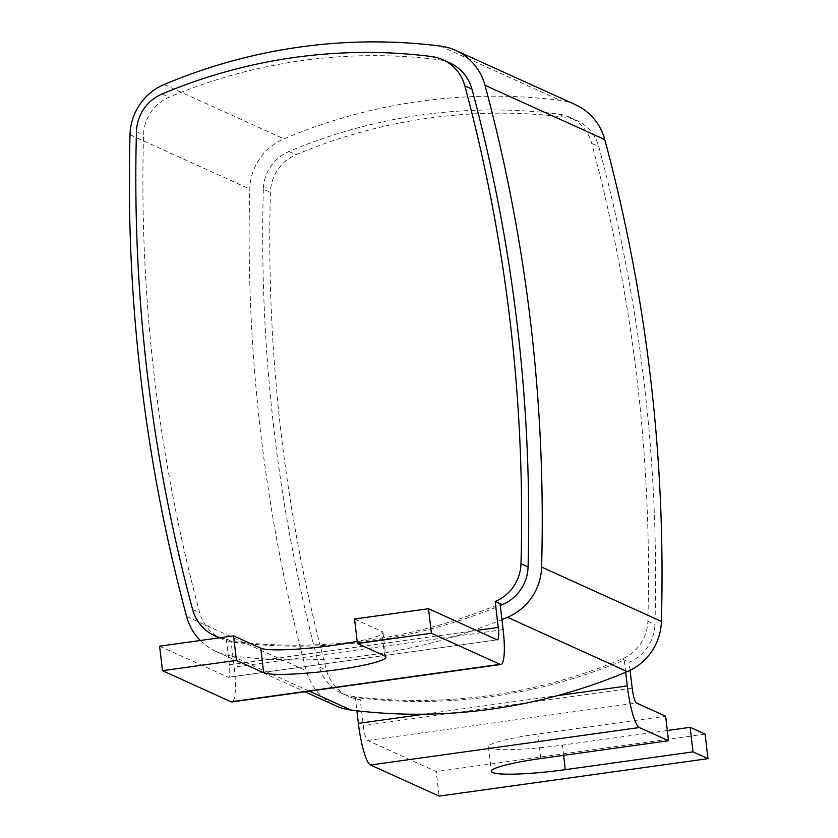 <?xml version="1.0" encoding="UTF-8"?>
<svg xmlns="http://www.w3.org/2000/svg" width="838" height="838" viewBox="0 0 838 838"><rect width="100%" height="100%" fill="white"/><g stroke="black" fill="none" stroke-linecap="round" stroke-linejoin="round"><path stroke-width="0.63" stroke-dasharray="4.19 3.14" d="M200.303 640.494A55.245 53.936 -65.6 0 0 216.057 651.472A55.245 53.936 -65.6 0 0 231.246 655.766A552.441 539.347 -65.6 0 0 501.952 619.586M449.849 62.923A41.429 40.454 -65.6 0 0 438.452 59.708A538.635 525.866 -65.6 0 0 169.14 97.218A41.429 40.454 -65.6 0 0 143.539 134.866A1657.323 1618.042 -65.6 0 0 199.674 612.683A41.429 40.454 -65.6 0 0 221.766 638.891A41.429 40.454 -65.6 0 0 233.153 642.107A538.635 525.866 -65.6 0 0 500.296 605.507M630.092 670.316L629.139 662.209A41.429 40.454 -65.6 0 0 654.939 624.467A1657.323 1618.042 -65.6 0 0 598.803 146.65A41.429 40.454 -65.6 0 0 576.712 120.442A41.429 40.454 -65.6 0 0 565.325 117.226A538.635 525.866 -65.6 0 0 296.013 154.737A41.429 40.454 -65.6 0 0 270.412 192.394A1657.323 1618.042 -65.6 0 0 326.537 670.211A41.429 40.454 -65.6 0 0 348.629 696.409A41.429 40.454 -65.6 0 0 360.235 699.657L363.283 725.603A13.806 2.545 82.1 0 0 367.599 740.467L436.21 771.568L439.091 796.1M263.331 189.179A1657.323 1618.042 -65.6 0 0 319.456 666.996A41.429 40.454 -65.6 0 0 341.548 693.204A41.429 40.454 -65.6 0 0 352.945 696.42A538.635 525.866 -65.6 0 0 622.257 658.909A41.429 40.454 -65.6 0 0 647.858 621.262A1657.323 1618.042 -65.6 0 0 591.722 143.445A41.429 40.454 -65.6 0 0 569.63 117.236A41.429 40.454 -65.6 0 0 558.244 114.02A538.635 525.866 -65.6 0 0 288.932 151.521A41.429 40.454 -65.6 0 0 263.331 189.179L270.412 192.394M352.945 696.42L360.235 699.657M625.682 672.265L624.237 659.988A538.635 525.866 -65.6 0 1 355.333 697.436L356.904 710.781M622.257 658.909L629.139 662.209M667.32 730.506L562.413 745.118A62.148 7.071 -6.7 0 1 488.439 746.815A62.148 7.071 -6.7 0 1 537.912 734.015L665.634 716.218M705.114 734.119L436.21 771.568M575.339 104.656A55.245 53.936 -65.6 0 0 560.151 100.361A552.441 539.347 -65.6 0 0 283.935 138.836A55.245 53.936 -65.6 0 0 249.797 189.042A1671.14 1631.523 -65.6 0 0 306.394 670.84A55.245 53.936 -65.6 0 0 335.849 705.785M220.237 637.718A41.429 40.454 -65.6 0 0 226.281 638.923L231.183 641.154A538.635 525.866 -65.6 0 0 500.087 603.695M233.153 642.107L230.974 641.122L234.231 667.09A38.674 7.123 -97.9 0 1 231.948 701.94M159.608 646.161L228.208 677.261A13.806 2.545 82.1 0 0 228.512 677.314A13.806 2.545 82.1 0 0 229.329 664.869L476.466 630.448M226.281 638.923L229.329 664.869M354.558 619.01L381.782 631.349A62.148 7.071 -6.7 0 1 383.008 632.522A62.148 7.071 -6.7 0 1 357.187 641.405M319.456 666.996L326.537 670.211M647.858 621.262L654.939 624.467M591.722 143.445L598.803 146.65M558.244 114.02L565.325 117.226M288.932 151.521L296.013 154.737M424.321 714.196L557.28 695.676M632.187 688.155L363.283 725.603M367.599 740.467L636.503 703.009M186.602 616.527L306.394 670.84M130.005 134.729L249.797 189.042M231.246 655.766L309.327 691.161M440.359 46.059L560.151 100.361M164.143 84.523L283.935 138.836M192.593 609.477L199.674 612.683M136.458 131.66L143.539 134.866M431.371 56.502L438.452 59.708M162.069 94.003L169.14 97.218M503.135 629.642L234.231 667.09M497.112 639.813L228.208 677.261M384.663 655.882L381.782 631.349M563.618 755.363L562.413 745.118M540.793 758.537L537.912 734.015M341.548 693.204L348.629 696.409M569.63 117.236L576.712 120.442M216.057 651.472L304.948 691.769M219.42 637.833L221.766 638.891M228.512 677.314L497.416 639.865M383.008 632.522L385.889 657.055M488.439 746.815L491.319 771.348"/><path stroke-width="1.26" d="M557.28 695.676L627.285 685.924A38.674 7.123 82.1 0 0 639.384 727.541L668.515 740.75L540.793 758.537A62.148 7.071 173.3 0 0 491.319 771.348A62.148 7.071 173.3 0 0 565.294 769.651L693.026 751.864L707.995 758.652L705.114 734.119L690.135 727.332L693.026 751.864M639.384 727.541L370.49 764.989L439.091 796.1L707.995 758.652M500.852 664.492L231.948 701.94A38.674 7.123 -97.9 0 1 231.089 701.794L162.488 670.693L236.431 660.396L263.656 672.736A62.148 7.071 173.3 0 0 330.727 670.62A62.148 7.071 173.3 0 0 385.889 657.055A62.148 7.071 173.3 0 0 384.663 655.882L357.438 643.542L431.392 633.235L499.993 664.345A38.674 7.123 82.1 0 0 500.852 664.492A38.674 7.123 82.1 0 0 503.135 629.642L500.087 603.695L502.465 604.607A41.429 40.454 -65.6 0 0 528.066 566.949A1657.323 1618.042 -65.6 0 0 471.941 89.132A41.429 40.454 -65.6 0 0 449.849 62.923L442.768 59.718A41.429 40.454 -65.6 0 0 431.371 56.502A538.635 525.866 -65.6 0 0 162.069 94.003A41.429 40.454 -65.6 0 0 136.458 131.66A1657.323 1618.042 -65.6 0 0 192.593 609.477A41.429 40.454 -65.6 0 0 214.685 635.686A41.429 40.454 -65.6 0 0 220.237 637.718M236.431 660.396L233.551 635.864L159.608 646.161L162.488 670.693M501.952 619.586A552.441 539.347 -65.6 0 0 507.461 617.292A55.245 53.936 -65.6 0 0 541.599 567.085A1671.14 1631.523 -65.6 0 0 485.003 85.287A55.245 53.936 -65.6 0 0 455.547 50.343A55.245 53.936 -65.6 0 0 440.359 46.059A552.441 539.347 -65.6 0 0 164.143 84.523A55.245 53.936 -65.6 0 0 130.005 134.729A1671.14 1631.523 -65.6 0 0 186.602 616.527A55.245 53.936 -65.6 0 0 200.303 640.494M500.296 605.507A538.635 525.866 -65.6 0 0 502.465 604.607M370.49 764.989A38.674 7.123 -97.9 0 1 358.381 723.383L424.321 714.196M356.904 710.781L358.381 723.383M668.515 740.75L665.634 716.218L636.503 703.009A13.806 2.545 -97.9 0 1 632.187 688.155L630.092 670.316M627.285 685.924L625.682 672.265M690.135 727.332L667.32 730.506M304.948 691.769L335.849 705.785A55.245 53.936 -65.6 0 0 351.038 710.069A552.441 539.347 -65.6 0 0 627.253 671.605A55.245 53.936 -65.6 0 0 661.392 621.398A1671.14 1631.523 -65.6 0 0 604.795 139.6A55.245 53.936 -65.6 0 0 575.339 104.656L455.547 50.343M476.466 630.448L498.233 627.421L495.185 601.475A41.429 40.454 -65.6 0 0 520.985 563.744A1657.323 1618.042 -65.6 0 0 464.86 85.926A41.429 40.454 -65.6 0 0 442.768 59.718M495.185 601.475L500.087 603.695M498.233 627.421A13.806 2.545 -97.9 0 1 497.416 639.865A13.806 2.545 -97.9 0 1 497.112 639.813L428.511 608.713L431.392 633.235M357.187 641.405A62.148 7.071 -6.7 0 1 260.775 648.203L233.551 635.864M357.438 643.542L354.558 619.01L428.511 608.713M231.089 701.794L499.993 664.345M309.327 691.161L351.038 710.069M507.461 617.292L627.253 671.605M541.599 567.085L661.392 621.398M485.003 85.287L604.795 139.6M520.985 563.744L528.066 566.949M464.86 85.926L471.941 89.132M263.656 672.736L260.775 648.203M565.294 769.651L563.618 755.363M214.685 635.686L219.42 637.833"/></g></svg>
